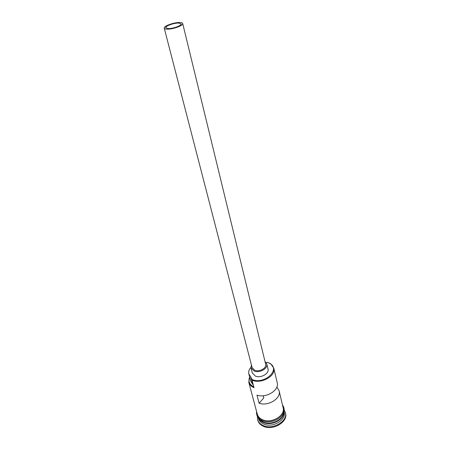 <?xml version="1.0" encoding="UTF-8"?>
<svg xmlns="http://www.w3.org/2000/svg" width="450" height="450" viewBox="0 0 450 450"><rect width="100%" height="100%" fill="white"/><g stroke="black" fill="none" stroke-linecap="round" stroke-linejoin="round"><path stroke-width="0.67" d="M252.028 380.171L251.949 379.418L252.214 379.53C264.088 384.902 280.603 370.035 270.27 363.679L267.621 362.334L270.697 363.769L273.763 368.083C276.249 375.874 261.186 384.368 252.028 380.171L253.997 387.681C251.207 386.483 249.474 384.694 248.799 382.326L249.587 376.762M178.616 23.046C173.897 22.877 165.049 26.1 165.774 27.748L168.227 28.586C172.935 28.794 181.907 25.515 181.153 23.889L178.616 23.046M167.175 29.143C172.817 29.402 183.6 25.464 182.694 23.512C182.492 22.871 181.474 22.534 179.646 22.5C173.976 22.297 163.373 26.168 164.239 28.148C164.43 28.761 165.409 29.093 167.175 29.143M164.239 28.148L252.107 367.582L254.762 370.26C259.369 372.313 266.912 368.072 265.657 364.179L182.694 23.512M251.393 364.838L250.982 367.886L254.07 371.002C259.447 373.404 268.256 368.454 266.794 363.915L264.988 361.423M250.982 367.886L252.298 372.949L255.381 376.082C260.73 378.501 269.488 373.551 268.026 368.994L266.794 363.915M283.894 411.249C285.351 419.136 271.558 426.634 263.115 422.404C260.73 421.312 259.121 419.738 258.278 417.684M283.832 411.548C284.417 419.259 271.091 425.981 262.991 421.948L258.469 417.915M283.916 411.131L284.113 411.952C286.616 419.974 272.351 428.389 263.514 423.934C260.809 422.674 259.11 420.834 258.418 418.404L258.199 417.589M284.046 409.601L285.373 412.493C288.084 421.183 272.632 430.301 263.064 425.458C260.145 424.091 258.311 422.1 257.563 419.479L257.366 416.306M273.763 368.083L277.206 382.686C279.54 390.139 266.243 398.464 256.984 395.156L259.099 403.239C268.29 406.592 281.452 398.278 279.118 390.786L276.863 387.028M279.118 390.786L283.095 407.644C285.604 415.642 271.26 424.069 262.384 419.636C259.667 418.387 257.968 416.548 257.276 414.129L248.799 382.326M285.373 412.493L285.553 413.257C288.264 421.948 272.829 431.066 263.267 426.223C260.347 424.851 258.514 422.859 257.766 420.238L257.563 419.479M259.099 403.239L263.801 397.901L263.256 395.764M249.66 377.027C248.001 381.274 249.379 384.559 253.789 386.876M253.316 385.093L250.813 381.392L248.833 373.911L250.712 376.869L252.686 384.368M251.949 379.418L250.712 376.869M266.248 362.678L267.621 362.334M250.886 367.38C248.996 369.506 248.316 371.683 248.833 373.911M261.214 420.952L263.205 422.1C269.646 425.216 280.204 421.667 282.847 415.519M256.95 412.909C257.287 415.918 259.076 418.185 262.322 419.715C271.912 424.519 287.044 414.534 282.803 406.412M270.27 363.679L270.697 363.769M262.271 420.643C272.773 425.644 289.479 414.506 282.459 404.961M262.148 420.587C258.019 418.551 256.157 415.507 256.567 411.463"/></g></svg>
